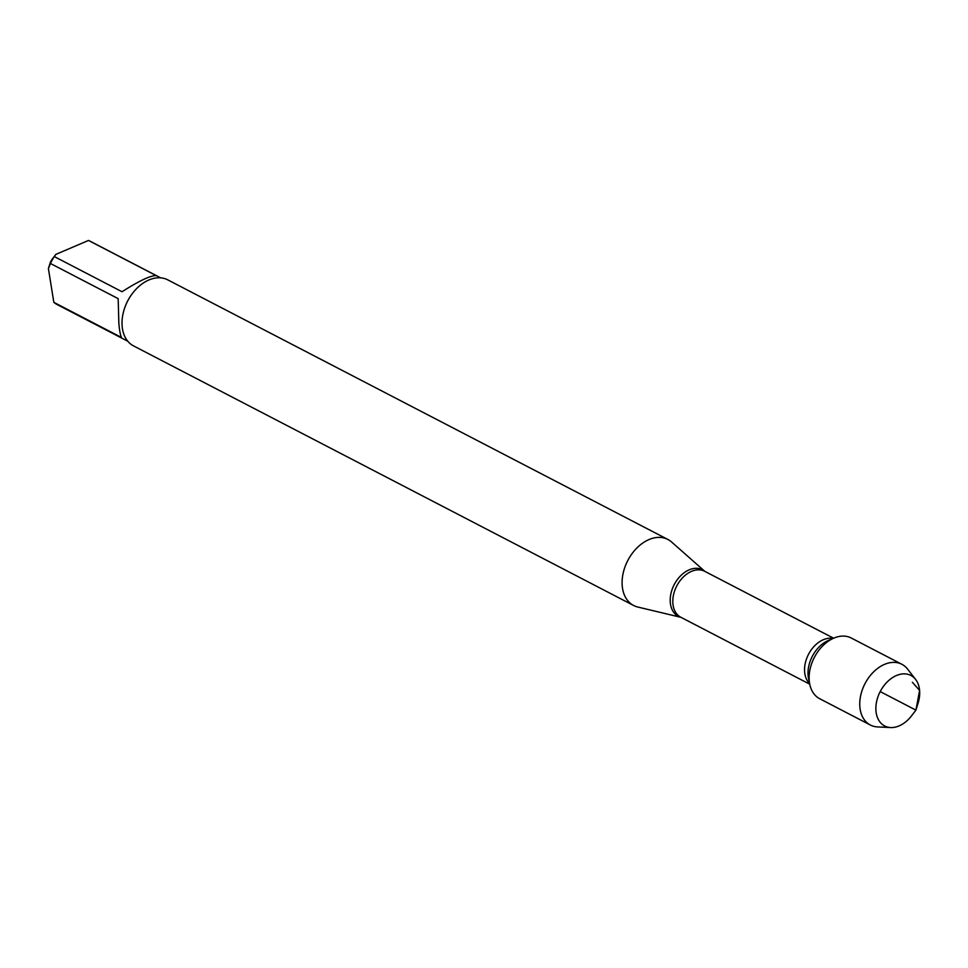 <?xml version="1.0" encoding="UTF-8"?>
<svg xmlns="http://www.w3.org/2000/svg" width="968" height="968" viewBox="0 0 968 968"><rect width="100%" height="100%" fill="white"/><g stroke="black" fill="none" stroke-linecap="round" stroke-linejoin="round"><path stroke-width="1.45" d="M622.23 585.93A37.195 25.882 -62.6 0 1 636.641 548.239A37.195 25.882 -62.6 0 1 667.884 539.466A37.195 25.882 -62.6 0 1 671.562 541.983L704.873 571.386A26.221 18.247 -62.6 0 0 681.859 574.617A26.221 18.247 -62.6 0 0 670.292 602.544A26.221 18.247 -62.6 0 0 681 617.354L637.791 607.033A37.195 25.882 -62.6 0 1 633.616 605.484A37.195 25.882 -62.6 0 1 622.23 585.93M667.884 539.466L167.803 279.873A37.195 25.882 117.4 0 0 132.64 293.171A37.195 25.882 117.4 0 0 124.182 309.47A37.195 25.882 117.4 0 0 122.15 326.325A37.195 25.882 117.4 0 0 133.536 345.891L633.616 605.484M127.788 341.232L57.076 304.521A35.707 24.853 -62.6 0 1 53.833 302.343L48.4 268.584L50.082 263.199A9.136 6.365 -62.6 0 1 52.163 259.206L55.866 254.378L88.487 240.451A35.707 24.853 -62.6 0 1 89.976 241.141L160.688 277.852M48.4 268.584L50.433 263.49A35.707 24.853 -62.6 0 1 54.305 256.581L122.041 291.743C139.223 280.793 150.609 275.42 156.223 275.614L88.487 240.451M54.305 256.581L55.866 254.378M53.833 302.343L121.569 337.505C120.407 335.339 119.5 330.669 118.858 323.494L118.169 298.652L50.433 263.49M132.64 293.171L132.41 293.473A35.707 24.853 117.4 0 0 124.291 309.119L124.182 309.47M915.631 679.439L907.573 669.082A34.219 23.813 117.4 0 0 901.886 664.29L851.247 638.009A34.219 23.813 117.4 0 0 822.51 646.08A34.219 23.813 117.4 0 0 809.248 680.746A34.219 23.813 117.4 0 0 819.727 698.739L870.353 725.02A34.219 23.813 117.4 0 0 877.553 726.92L890.657 727.549A28.459 19.808 -62.6 0 1 875.967 710.996A28.459 19.808 -62.6 0 1 890.064 679.391A28.459 19.808 -62.6 0 1 915.631 679.439A28.459 19.808 -62.6 0 1 919.6 690.414A28.459 19.808 -62.6 0 1 918.051 703.312L915.922 710.125L911.578 715.788A28.459 19.808 -62.6 0 1 890.657 727.549M901.886 664.29A34.219 23.813 117.4 0 0 873.136 672.361A34.219 23.813 117.4 0 0 859.874 707.027A34.219 23.813 117.4 0 0 870.353 725.02M880.202 691.588L915.922 710.125L919.6 690.414L912.352 682.283M833.617 638.215L704.68 571.289A25.906 18.029 117.4 0 0 676.753 585.967A25.906 18.029 117.4 0 0 680.819 617.257L809.744 684.195M809.623 683.553A25.906 18.029 -62.6 0 1 808.498 654.356A25.906 18.029 -62.6 0 1 833.012 638.481M831.052 639.485L830.145 639.788A28.181 19.614 117.4 0 0 809.03 680.456L809.308 681.363"/></g></svg>
